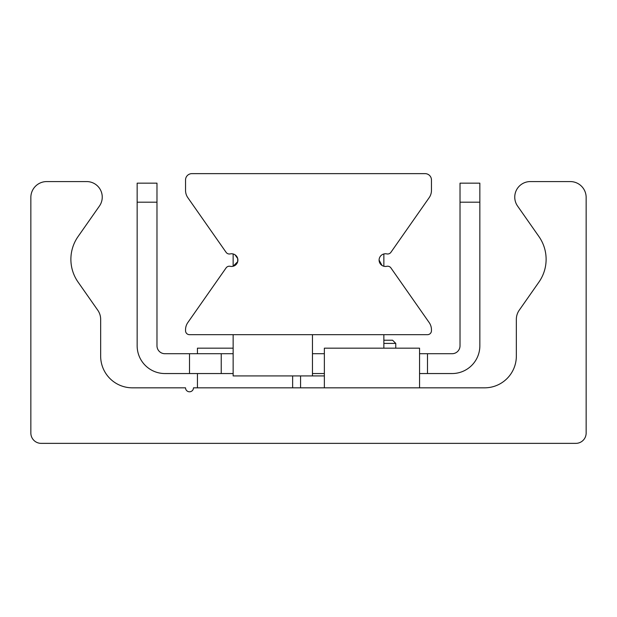 <?xml version="1.0" encoding="UTF-8"?>
<svg xmlns="http://www.w3.org/2000/svg" width="617" height="617" viewBox="0 0 617 617"><rect width="100%" height="100%" fill="white"/><g stroke="black" fill="none" stroke-linecap="round" stroke-linejoin="round"><path stroke-width="0.93" d="M41.162 443.361A10.312 10.312 0 0 1 30.85 433.049L30.85 197.44A15.865 15.865 0 0 1 46.715 181.575L86.696 181.575A15.548 15.548 0 0 1 99.437 206.039L78.058 236.566A39.665 39.665 0 0 0 78.058 282.069L97.787 310.243A15.865 15.865 0 0 1 100.656 319.344L100.656 356.094A31.729 31.729 0 0 0 132.393 387.831L185.54 387.831A3.964 3.964 0 0 0 189.504 391.795A3.964 3.964 0 0 0 193.476 387.831L484.607 387.831A31.729 31.729 0 0 0 516.344 356.094L516.344 319.344A15.865 15.865 0 0 1 519.213 310.243L538.942 282.069A39.665 39.665 0 0 0 538.942 236.566L517.563 206.039A15.548 15.548 0 0 1 530.304 181.575L570.285 181.575A15.865 15.865 0 0 1 586.15 197.44L586.15 433.049A10.312 10.312 0 0 1 575.838 443.361L41.162 443.361M382 265.441L379.1 260.112M235 254.782L237.707 258.577L237.707 261.639L233.141 266.251L233.141 253.965M390.908 252.314A3.964 3.964 0 0 1 386.813 253.911A6.347 6.347 0 0 0 379.1 260.112A6.347 6.347 0 0 0 386.813 266.305A3.964 3.964 0 0 1 390.908 267.909L429.162 322.544A12.695 12.695 0 0 1 431.46 329.825L431.46 330.712A3.964 3.964 0 0 1 427.496 334.676L189.504 334.676A3.964 3.964 0 0 1 185.54 330.712L185.54 329.825A12.695 12.695 0 0 1 187.838 322.544L226.092 267.909A3.964 3.964 0 0 1 230.187 266.305A6.347 6.347 0 0 0 237.9 260.112A6.347 6.347 0 0 0 230.187 253.911A3.964 3.964 0 0 1 226.092 252.314L187.838 197.679A12.695 12.695 0 0 1 185.54 190.398L185.54 179.987A6.347 6.347 0 0 1 191.887 173.639L425.113 173.639A6.347 6.347 0 0 1 431.46 179.987L431.46 190.398A12.695 12.695 0 0 1 429.162 197.679L390.908 252.314M419.56 373.547L452.084 373.547A27.765 27.765 0 0 0 479.849 345.782L479.849 183.164L460.02 183.164L460.02 202.199L479.849 202.199M460.02 202.199L460.02 345.782A7.936 7.936 0 0 1 452.084 353.718L419.56 353.718M233.141 373.547L221.241 373.547L221.241 353.718L233.141 353.718M312.464 353.718L324.365 353.718M324.365 373.547L312.464 373.547M137.151 202.199L156.98 202.199L156.98 183.164L137.151 183.164L137.151 345.782A27.765 27.765 0 0 0 164.916 373.547L221.241 373.547M221.241 353.718L164.916 353.718A7.936 7.936 0 0 1 156.98 345.782L156.98 202.199M189.504 373.547L189.504 353.718M427.496 353.718L427.496 373.547M419.56 387.831L419.56 348.165L324.365 348.165L324.365 387.831M233.141 348.165L197.44 348.165L197.44 353.718M233.141 334.676L233.141 375.93L324.365 375.93M383.859 334.676L383.859 348.165M312.464 334.676L312.464 375.93M383.859 343.407L395.759 343.407L392.589 340.229L383.859 340.229M292.635 387.831L292.635 375.93M197.44 387.831L197.44 373.547M383.859 253.965L383.859 266.251M395.759 348.165L395.759 343.407M300.564 387.831L300.564 375.93"/></g></svg>
